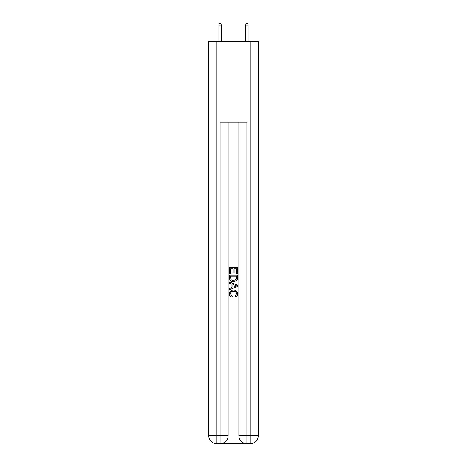 <?xml version="1.0" encoding="UTF-8"?>
<svg xmlns="http://www.w3.org/2000/svg" width="467" height="467" viewBox="0 0 467 467"><rect width="100%" height="100%" fill="white"/><g stroke="black" fill="none" stroke-linecap="round" stroke-linejoin="round"><path stroke-width="0.7" d="M220.704 443.65L246.296 443.65M216.752 41.703L216.752 435.612L208.714 435.612L208.714 41.703L258.286 41.703L258.286 435.612L250.248 435.612L250.248 41.703M246.897 443.65L246.897 435.612L238.859 435.612A8.038 8.038 0 0 0 246.897 443.65L250.248 443.65L250.248 435.612L246.897 435.612L246.897 122.097L220.103 122.097L220.103 435.612L216.752 435.612L216.752 443.65L220.103 443.65A8.038 8.038 0 0 0 228.141 435.612L220.103 435.612L220.103 443.65M228.141 122.097L228.141 435.612M238.859 435.612L238.859 122.097M250.248 443.65A8.038 8.038 0 0 0 258.286 435.612M208.714 435.612A8.038 8.038 0 0 0 216.752 443.65M229.478 273.545L229.478 267.673L237.522 267.673L237.522 273.341L236.594 273.341L236.594 268.805L234.119 268.805L234.119 273.032L233.191 273.032L233.191 268.805L230.406 268.805L230.406 273.545L229.478 273.545M229.478 277.97L229.478 275.092L237.522 275.092L237.405 279.26L236.827 280.428L233.541 281.689C230.972 281.7 229.618 280.457 229.478 277.97M230.406 276.225L230.978 279.78L233.558 280.556L236.425 279.184L236.594 276.225L230.406 276.225M229.478 283.236L229.478 282.027L237.522 285.22L237.522 286.499L229.478 289.692L229.478 288.489L231.953 287.573L231.953 284.146L229.478 283.236M235.105 285.314L232.881 284.491L232.881 287.234L236.594 285.862L235.105 285.314M230.307 293.761L232.321 296.014L232.052 297.146C230.354 296.703 229.46 295.611 229.379 293.866C229.595 291.396 230.99 290.153 233.558 290.135C236.028 290.194 237.382 291.426 237.621 293.842C237.58 295.43 236.804 296.463 235.286 296.942L235.041 295.804L236.693 293.79C236.46 292.05 235.415 291.21 233.564 291.274C231.685 291.175 230.599 292.003 230.307 293.761M221.305 41.703L221.305 25.09L218.895 25.09L218.895 41.703M218.895 25.09L219.432 23.35L220.774 23.35L221.305 25.09M245.695 25.09L246.226 23.35L247.568 23.35L248.105 25.09L245.695 25.09L245.695 41.703M248.105 25.09L248.105 41.703"/></g></svg>
